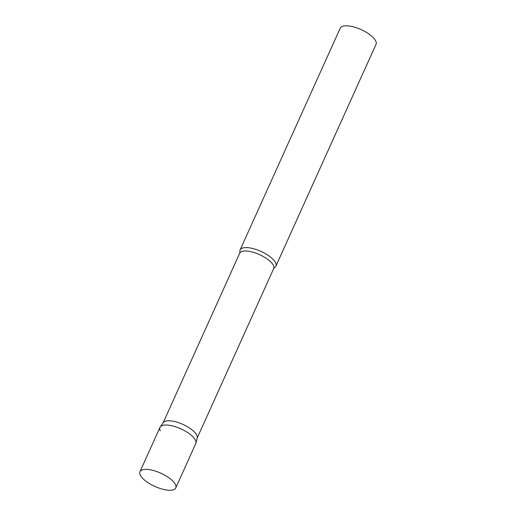 <?xml version="1.0" encoding="UTF-8"?>
<svg xmlns="http://www.w3.org/2000/svg" width="516" height="516" viewBox="0 0 516 516"><rect width="100%" height="100%" fill="white"/><g stroke="black" fill="none" stroke-linecap="round" stroke-linejoin="round"><path stroke-width="0.77" d="M175.763 487.897L195.79 443.541A19.64 7.263 -155.7 0 0 173.344 426.126A19.64 7.263 -155.7 0 0 159.986 427.377L139.959 471.734A19.64 7.263 -155.7 0 0 162.405 489.149A19.64 7.263 -155.7 0 0 175.763 487.897A19.64 7.263 -155.7 0 0 153.316 470.482A19.64 7.263 -155.7 0 0 139.959 471.734M160.237 426.932L163.295 422.585A18.647 6.895 24.3 0 1 179.897 423.159A18.647 6.895 24.3 0 1 196.731 435.136A18.647 6.895 24.3 0 1 197.202 437.89L195.957 443.057A19.64 7.263 24.3 0 0 195.461 440.154A19.64 7.263 24.3 0 0 177.73 427.538A19.64 7.263 24.3 0 0 160.237 426.932A19.64 7.263 24.3 0 0 160.315 430.763M239.927 251.905A19.64 7.263 24.3 0 1 240.095 249.95A19.64 7.263 24.3 0 1 257.207 249.879A19.64 7.263 24.3 0 1 275.57 262.728A19.64 7.263 24.3 0 1 275.905 266.114A19.64 7.263 24.3 0 1 274.544 267.54L273.699 268.578A18.647 6.895 24.3 0 0 273.383 265.366A18.647 6.895 24.3 0 0 255.949 253.162A18.647 6.895 24.3 0 0 239.708 253.233L239.927 251.905M240.095 249.95L340.238 28.167A19.64 7.263 24.3 0 1 357.343 28.096A19.64 7.263 24.3 0 1 375.713 40.945A19.64 7.263 24.3 0 1 376.041 44.331L275.905 266.114M197.144 438.129L273.699 268.578M163.153 422.785L239.708 253.233"/></g></svg>
